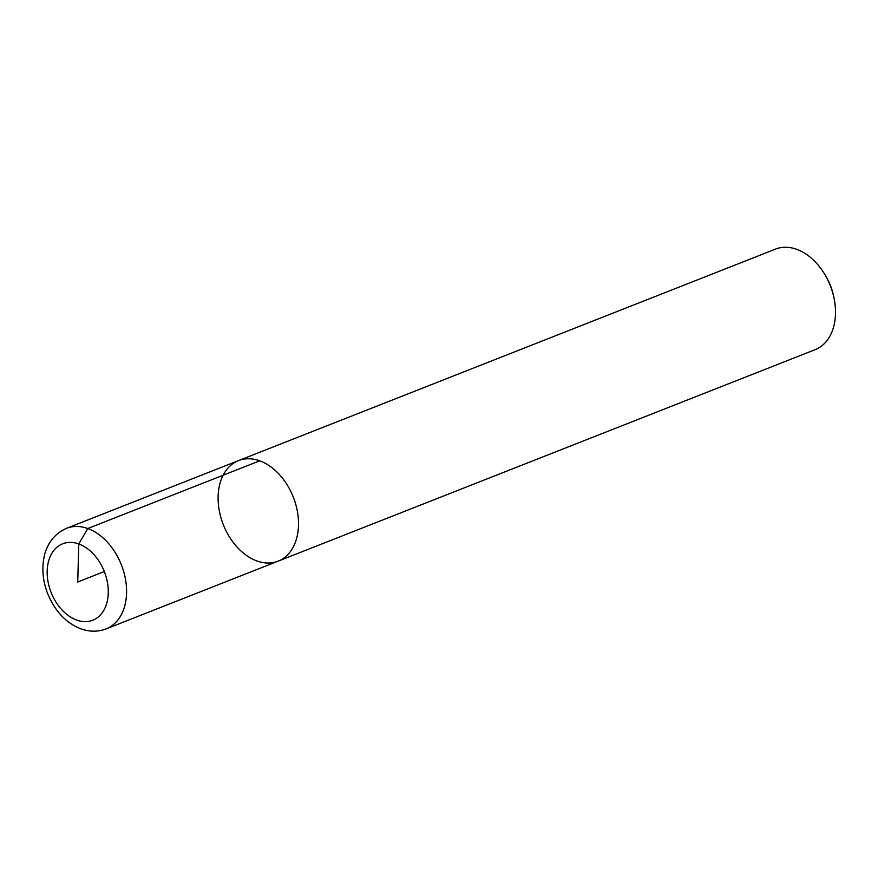 <?xml version="1.0" encoding="UTF-8"?>
<svg xmlns="http://www.w3.org/2000/svg" width="878" height="878" viewBox="0 0 878 878"><rect width="100%" height="100%" fill="white"/><g stroke="black" fill="none" stroke-linecap="round" stroke-linejoin="round"><path stroke-width="1.32" d="M796.708 249.33A54.041 37.6 -111.5 0 0 775.504 249.122L238.509 460.61A54.041 37.6 -111.5 0 0 223.319 524.671A54.041 37.6 -111.5 0 0 278.117 561.163A54.041 37.6 -111.5 0 0 297.368 511.27A54.041 37.6 -111.5 0 0 259.712 460.818A54.041 37.6 -111.5 0 0 238.509 460.61A54.041 37.6 68.5 0 1 293.296 497.113A54.041 37.6 68.5 0 1 278.117 561.163L815.102 349.685A54.041 37.6 -111.5 0 0 834.1 298.454A54.041 37.6 -111.5 0 0 824.321 273.64A54.041 37.6 -111.5 0 0 796.708 249.33M824.321 273.64L825.221 275.099A47.225 32.87 68.5 0 1 833.76 296.786L834.1 298.454M104.317 571.534L77.725 582.015L78.79 543.954L87.789 528.523L259.712 460.818M238.509 460.61L66.585 528.315A54.041 37.6 68.5 0 1 121.373 564.817A54.041 37.6 68.5 0 1 106.183 628.878L278.117 561.163M76.66 620.066A41.068 28.579 -111.5 0 0 104.701 572.544A41.068 28.579 -111.5 0 0 51.802 553.425A41.068 28.579 -111.5 0 0 76.66 620.066M66.585 528.315C51.824 534.614 45.557 548.048 43.9 557.947C41.76 569.602 43 581.466 47.621 593.539C55.062 611.362 66.157 623.139 80.919 628.846C89.6 631.951 98.029 631.962 106.183 628.878"/></g></svg>
